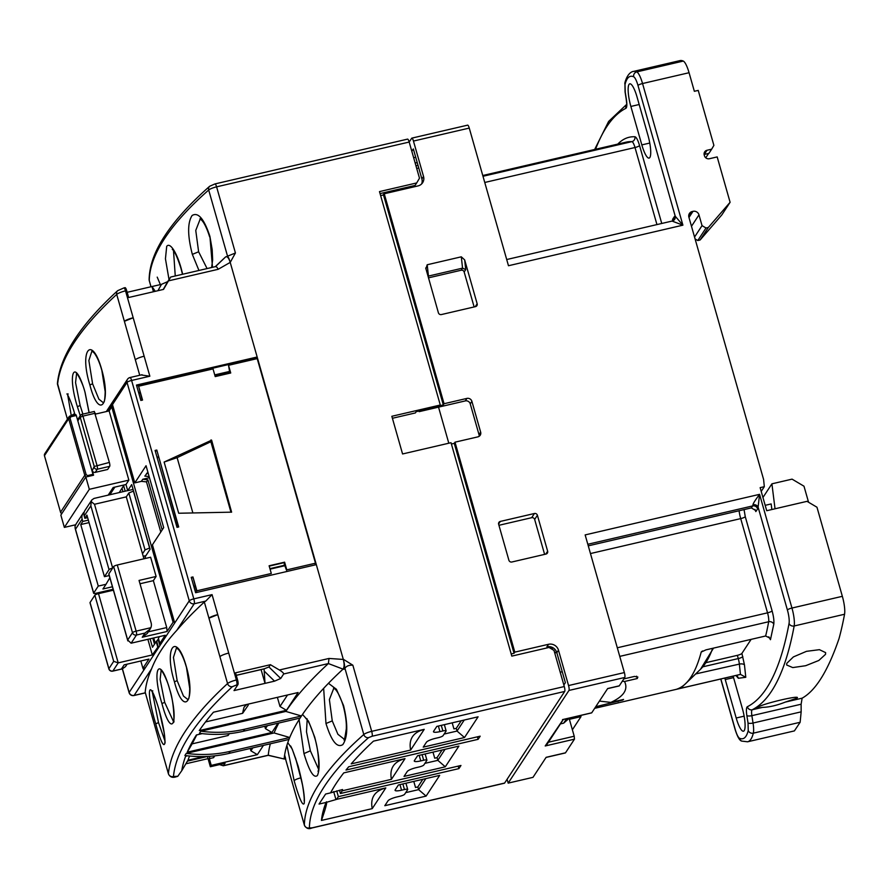 <?xml version="1.0" encoding="UTF-8"?>
<svg xmlns="http://www.w3.org/2000/svg" width="889" height="889" viewBox="0 0 889 889"><rect width="100%" height="100%" fill="white"/><g stroke="black" fill="none" stroke-linecap="round" stroke-linejoin="round"><path stroke-width="1.33" d="M554.725 652.982L556.77 652.504M560.426 723.924L563.648 723.168L566.571 718.712M563.648 723.168L569.438 718.045M560.203 672.206L562.248 671.728M113.403 590.185L98.501 593.652A3.267 0.678 164.1 0 0 94.845 595.208L90.045 602.531L108.891 668.672A3.267 3.111 33.3 0 0 112.87 671.028A3.267 0.745 76.9 0 1 112.725 671.139A3.267 0.745 76.9 0 1 112.603 671.117M113.081 406.629L111.747 406.929L173.088 622.267L174.422 621.956M117.292 564.993L136.139 631.134L150.863 627.701A8.168 7.779 33.3 0 0 151.097 622.733L139.051 580.428L156.108 576.461L150.63 557.236L117.292 564.993A3.267 0.678 164.1 0 0 113.648 566.549L108.847 573.872A3.267 0.678 164.1 0 0 108.802 574.05A3.267 0.678 164.1 0 0 108.925 574.172M140.818 660.983L142.907 668.295L145.385 667.717M108.991 668.984A3.267 0.678 -15.9 0 1 108.847 668.85A3.267 3.267 0 0 0 112.725 671.139L122.293 668.906L121.393 669.039L124.138 664.861L148.941 659.093L142.907 668.295M158.231 646.647L152.319 654.937L118.215 662.872L113.692 661.349L94.845 595.208M158.575 638.88L156.208 641.625L157.675 646.781M161.576 643.036L159.864 643.425L158.398 638.28L159.498 636.602M173.088 622.267L167.054 631.479L142.24 637.246L147.241 633.49L150.141 629.068L144.985 633.057L142.24 637.246M108.847 573.872L127.683 640.013L131.116 643.203L165.221 635.268L159.864 643.425M156.108 576.461L153.364 580.65L166.721 627.556L167.054 631.479M111.747 406.929L109.136 410.907L128.861 480.127L125.971 484.516L127.727 490.672L131.705 484.605L150.108 549.202L145.174 556.736L145.64 558.392M95.59 414.063L109.136 410.907M152.319 654.937L147.874 639.302M153.719 637.946L155.208 643.147M154.519 644.192L152.797 638.158M122.293 668.906L125.516 666.617L127.127 664.161M150.085 638.791L152.497 647.27L156.208 641.625M113.648 566.549L132.483 632.69A3.267 0.678 -15.9 0 1 136.139 631.134A3.267 0.745 76.9 0 1 136.462 635.046A3.267 3.111 -146.7 0 1 132.483 632.69L127.683 640.013L127.838 640.902L108.802 574.05M150.863 627.701L150.141 629.068M148.33 631.846L166.721 627.556M153.364 580.65L139.995 583.762M133.083 489.428L127.727 490.672M125.971 484.516L113.181 487.494L108.169 495.14M75.621 524.777L64.352 527.399L89.322 489.317L128.861 480.127M89.322 489.317L85.822 477.015L93.567 475.215L92.256 470.592A2.456 2.334 33.3 0 0 95.234 472.359L97.29 469.225L109.703 466.336L107.636 469.481L95.234 472.359M109.703 466.336A3.267 0.745 76.9 0 0 109.369 462.424L94.278 411.529M64.352 527.399L60.852 515.087L85.822 477.015M92.256 470.592L94.234 466.481L80.21 417.263A2.456 2.334 -146.7 0 1 81.877 414.407L82.944 416.096L80.21 417.263L77.843 420.875M88.344 520.132L82.799 521.421L82.144 519.109A7.356 7.001 -146.7 0 1 84.222 512.031M127.705 490.595L94.012 498.429L91.823 499.951L91.178 501.607L94.512 504.274L126.294 496.873L142.496 553.791L145.04 549.913L149.752 547.935M145.874 555.658L143.207 556.281M126.294 496.873L128.827 493.006L133.539 491.028M91.823 499.951L85.033 510.319A7.356 7.001 33.3 0 0 84.199 515.976L84.855 518.287L87.633 517.642M89.044 522.621L80.743 524.554L82.799 521.421M75.143 528.366L75.043 526.221L76.176 523.821L82.977 513.453M145.04 549.913L128.827 493.006M142.496 553.791L143.929 558.792M91.178 501.607L90.856 505.83L84.199 515.976M84.855 518.287L86.922 515.142L104.446 576.672L109.036 569.66A3.267 0.678 -15.9 0 1 112.614 568.115M80.743 524.554L98.268 586.084L106.024 584.284L102.935 588.985L112.425 586.773M109.847 577.739L106.024 584.284M113.136 589.274L96.223 593.207A3.267 0.678 -15.9 0 1 93.634 593.263A3.267 0.678 -15.9 0 1 93.678 593.096L98.268 586.084M149.596 547.968L133.394 491.061M109.225 575.55L104.446 576.672M124.182 484.938L123.649 485.75L125.193 491.173M122.982 491.695L122.004 488.25L119.17 492.584M123.649 485.75L122.004 488.25M114.881 487.094L109.869 494.74M70.464 415.885L75.832 414.607L76.31 415.485L93.245 475.282M412.54 186.034L412.852 187.123M394.372 191.413L395.261 190.057M386.982 193.135L386.348 192.135M383.37 194.958L385.026 192.435M418.763 167.988L416.708 168.465M198.958 270.467L192.335 254.376C187.501 235.696 187.423 222.739 192.102 215.505C198.147 211.815 204.081 218.783 209.915 236.385L212.493 267.311M182.678 274.257L181.089 268.056C176.344 251.343 169.777 242.064 166.699 246.375L165.443 258.799L169.021 279.579M330.552 792.888L342.532 789.532A202.27 45.839 76.9 0 0 342.209 790.799L391.427 779.342L405.006 758.628L343.754 772.885A1016.86 209.293 164.1 0 0 336.209 783.409A1016.86 209.293 164.1 0 0 332.708 789.043A1016.86 209.293 164.1 0 0 330.552 792.888L325.63 794.033L319.04 804.067L326.063 802.434A1016.86 209.293 164.1 0 0 321.451 820.436L372.224 808.634L385.804 787.921L336.575 799.367L338.365 796.655L458.902 768.618L460.958 765.473L340.42 793.51L342.209 790.799M333.497 787.721L330.941 792.232M318.506 769.063L310.372 750.816L306.505 731.847L307.149 719.846M344.232 739.237L337.909 734.292L332.264 720.901L329.386 699.576L333.864 688.053M302.116 782.998L295.548 758.028M175.255 275.979L173.511 250.72M207.081 268.578L198.625 251.776L195.758 230.451L200.236 218.927M461.258 720.723L456.257 728.358L453.923 728.902L452.201 722.835M442.055 750.016L437.044 757.65L434.721 758.195L432.987 752.127M504.23 783.153A4.089 0.922 -103.1 0 0 504.441 783.209A4.089 0.922 -103.1 0 0 504.608 783.065L312.006 827.87L309.405 827.881A1029.118 211.815 -15.9 0 1 368.591 737.637L372.102 736.236L564.704 691.442A4.089 0.922 -103.1 0 0 564.293 686.541L553.991 650.404L549.024 647.459L511.808 656.115L451.023 442.7L402.573 453.968L391.838 416.285L440.288 405.017L379.492 191.602L416.697 182.945L415.052 185.457L380.059 193.591M285.669 759.006L284.724 759.017L285.558 758.261L284.624 755.017M285.547 758.984L285.547 758.573A1033.207 212.66 -15.9 0 1 285.558 758.261M564.704 691.442L504.608 783.065M672.851 220.739L672.573 219.35L674.362 216.627A12.257 2.778 76.9 0 1 675.24 216.238L682.896 225.173L508.475 265.733L469.259 128.083A4.089 0.922 -103.1 0 0 467.647 125.149L411.84 138.128A4.089 0.922 76.9 0 0 411.674 138.262L409.184 142.051A4.089 0.922 -103.1 0 0 407.573 139.117L214.982 183.923A4.089 0.922 76.9 0 1 216.594 186.846L235.429 252.987L227.106 256.376M227.551 256.199L208.693 190.013A1033.207 212.66 164.1 0 0 164.498 238.685A1033.207 212.66 164.1 0 0 149.274 280.613A7.356 1.511 164.1 0 0 149.285 280.713L151.008 286.769L149.274 280.613A4.089 3.989 -179.2 0 1 149.13 279.49C149.408 265.755 154.686 251.109 164.965 235.541C175.189 219.994 190.09 203.559 209.682 186.245A4.089 3.678 48.5 0 0 208.693 190.013A7.356 1.511 164.1 0 1 216.594 186.846L409.184 142.051L419.486 178.2L416.697 182.945M343.587 668.284L343.887 669.317A1033.207 212.66 164.1 0 1 344.354 668.906L344.932 668.295C346.399 666.039 349.044 665.005 352.855 665.205L371.691 731.347L564.293 686.541M302.516 714.434L308.55 721.212L314.728 737.181C319.44 755.917 320.34 768.685 317.417 775.486C313.806 778.675 309.316 771.374 303.96 753.583L299.115 719.612M328.452 683.297L336.442 689.286L343.543 705.51C348.066 724.202 347.821 737.237 342.832 744.604C337.131 748.26 331.508 741.226 325.974 723.502L323.652 688.353M287.792 742.626L292.17 748.983L298.104 766.007C303.016 784.665 305.049 797.166 304.194 803.523C302.627 806.167 299.282 798.6 294.159 780.82L286.903 745.326M478.115 739.326L345.999 770.052A1016.86 209.293 -15.9 0 1 348.71 766.763L480.171 736.181L478.115 739.326L477.404 736.825M404.028 776.419L445.3 766.807L458.891 746.104L417.608 755.706L414.385 760.617A8.168 1.678 164.1 0 0 414.274 761.051A8.168 1.678 164.1 0 0 420.764 760.906L423.675 760.228A4.089 0.845 -15.9 0 1 426.909 760.162A4.089 0.845 -15.9 0 1 426.864 760.373L423.842 764.973A4.089 0.845 -15.9 0 1 419.286 766.929L416.374 767.607A8.168 1.678 164.1 0 0 407.251 771.496L404.028 776.419M384.815 805.701L426.098 796.1L439.677 775.386L398.394 784.987L395.172 789.91A8.168 1.678 164.1 0 0 395.072 790.343A8.168 1.678 164.1 0 0 401.55 790.199L404.462 789.521A4.089 0.845 -15.9 0 1 407.707 789.443A4.089 0.845 -15.9 0 1 407.651 789.665L404.639 794.266A4.089 0.845 -15.9 0 1 400.072 796.211L397.161 796.888A8.168 1.678 164.1 0 0 388.037 800.789L384.815 805.701M423.231 747.127L464.514 737.526L478.093 716.812L436.81 726.413L433.588 731.336A8.168 1.678 164.1 0 0 433.488 731.769A8.168 1.678 164.1 0 0 439.966 731.625L442.878 730.947A4.089 0.845 -15.9 0 1 446.122 730.869A4.089 0.845 -15.9 0 1 446.067 731.091L443.044 735.692A4.089 0.845 -15.9 0 1 438.488 737.637L435.577 738.315A8.168 1.678 164.1 0 0 426.453 742.204L423.231 747.127M373.458 741.148A1016.86 209.293 164.1 0 0 351.177 763.884L410.64 750.06L424.22 729.347L373.458 741.148M261.088 669.584L265.022 683.374L234.018 690.586L237.919 684.63A4.089 0.922 -103.1 0 0 237.519 679.729L235.541 672.817L270.423 664.694L279.379 669.995L329.008 658.449L343.321 659.438L316.317 564.637L195.613 592.719L191.235 577.339L192.946 576.939L196.88 590.785L271.301 573.472L269.111 565.782L284.613 562.17L286.803 569.871L315.484 563.193L257.21 358.623L228.529 365.301L230.729 372.991L215.216 376.592L213.027 368.902L138.606 386.215L142.551 400.061L140.851 400.45L136.473 385.07L257.165 357L230.218 262.399L343.265 659.238C344.688 664.305 344.954 667.572 344.076 669.017L343.887 669.317M154.375 285.98L160.465 284.569M445.045 749.316L437.81 760.351L424.909 763.351M437.821 760.339L445.3 766.807M425.842 778.608L418.608 789.632L426.098 796.1M413.785 781.409L415.519 787.476L417.841 786.943L418.608 789.632L405.706 792.632M464.258 720.034L457.024 731.058L464.514 737.526M456.257 728.358L457.024 731.058L444.122 734.058M424.22 729.347C413.074 732.325 408.54 739.237 410.64 750.06M405.006 758.628C393.86 761.617 389.338 768.518 391.427 779.342M340.42 793.51L339.487 790.243M458.902 768.618L458.191 766.118M336.72 790.888L338.365 796.655M333.675 791.588L335.953 799.578L326.063 802.434M336.575 799.367A202.27 45.839 -103.1 0 0 335.953 799.578M321.451 820.436C325.652 808.501 327.319 802.278 326.452 801.789M385.804 787.921C374.658 790.91 370.135 797.811 372.224 808.634M417.841 786.943L422.842 779.309M440.288 405.017L439.644 405.995L416.208 411.674L415.385 412.929L392.405 418.274M235.429 252.987L230.218 262.399C228.773 257.377 227.584 255.51 226.651 256.799M437.044 757.65L437.81 760.351M438.533 407.14L448.801 443.211M108.214 411.129L112.492 404.584L134.795 482.883L146.052 465.725L163.687 527.633L152.43 544.79L174.711 623L159.898 645.592L158.142 639.447L156.775 641.536L158.52 647.681L129.161 692.453A4.089 0.845 164.1 0 0 129.105 692.675A4.089 4.089 0 0 0 133.961 695.531A4.089 0.922 -103.1 0 0 134.139 695.398L151.597 668.761A1146.277 235.929 164.1 0 0 145.196 692.209A8.168 1.678 164.1 0 0 145.207 692.353A8.168 1.678 164.1 0 0 145.274 692.464M173.522 721.657L164.698 702.343L160.12 679.452L161.165 670.228M186.357 666.728L189.746 688.542C189.268 702.177 188.124 698.121 188.001 699.654L183.456 696.043L177.155 680.652L173.433 657.404L176.522 647.77M164.998 741.137L158.509 722.579L152.297 691.942M82.91 414.118L80.132 405.484L75.554 382.592L76.61 373.369M71.264 415.663L67.731 395.083M101.713 369.58C111.681 403.928 99.246 421.075 89.867 384.959C78.988 349.955 91.845 334.297 101.713 369.58L105.18 391.682C104.713 405.306 103.524 401.328 103.435 402.795L98.901 399.194L92.589 383.792L88.867 360.545L91.967 350.911M157.909 290.703L161.498 284.324L151.975 286.536L155.275 291.314M161.498 284.324L167.677 281.635L170.699 277.035L215.605 266.589M127.149 292.314L151.975 286.536L153.464 291.736M229.24 372.324L230.129 373.124M269.211 566.115L284.336 562.593L284.291 565.315M170.621 277.157L163.52 289.403L128.638 297.515L126.66 290.592A4.089 0.922 -103.1 0 0 125.049 287.658L123.915 287.925A4.089 0.922 76.9 0 1 125.527 290.859L144.151 356.222A8.168 1.678 164.1 0 0 135.328 359.778L124.382 321.318L133.194 317.773A8.168 1.678 -15.9 0 0 124.382 321.318L116.715 294.403A1146.277 235.929 164.1 0 0 57.574 384.593L67.431 419.197M211.615 440.177L231.618 512.164L178.7 513.242L164.121 462.047L211.615 440.177L210.793 441.433L230.94 512.175M210.793 441.433L210.237 441.133L211.037 439.911M192.88 512.953L177.122 457.646L210.871 441.722M164.121 462.047L177.122 457.646M230.218 262.399L218.149 269.311C217.183 267.222 216.249 266.356 215.349 266.733L225.628 256.91A1146.277 235.929 164.1 0 0 220.55 261.666L215.316 266.656M144.151 356.222L149.852 376.214L131.605 380.459L193.813 598.875L212.06 594.63L228.717 653.082A8.168 1.678 164.1 0 0 219.894 656.638L208.937 618.177L217.761 614.632A8.168 1.678 -15.9 0 0 208.937 618.177L204.337 602.031A1146.277 235.929 164.1 0 0 176.755 630.401C165.032 643.058 156.642 655.849 151.597 668.761M177 527.344L178.7 526.955L156.797 450.045L155.086 450.445L177 527.344M212.06 594.63L205.759 601.086A8.168 1.678 164.1 0 0 204.337 602.031M142.062 374.725L129.994 377.525A4.089 4.089 0 0 0 127.494 379.27A4.089 3.889 33.3 0 1 129.816 377.669A4.089 0.922 76.9 0 1 129.994 377.525A4.089 0.922 76.9 0 1 131.605 380.459A4.089 0.845 164.1 0 0 127.038 382.414L189.257 600.82A4.089 0.845 -15.9 0 1 193.813 598.875A4.089 0.922 76.9 0 1 194.224 603.764L205.759 601.086M149.852 376.214L141.351 374.98M230.162 262.199C228.751 257.877 227.24 256.121 225.628 256.91M315.395 564.859L315.05 563.648M257.165 357L256.677 358.745M256.477 358.045L136.706 385.904M149.141 476.56L144.818 476.115L147.896 472.215M138.606 386.215L142.184 400.139M228.529 365.301L229.795 372.813M315.484 563.193L286.803 569.871M284.313 564.226L286.536 570.282M271.301 573.472L196.88 590.785M192.946 576.939L196.613 591.196M329.008 658.449L328.385 663.561L343.054 669.128C344.354 667.239 344.443 664.005 343.321 659.438M279.379 669.995C282.324 671.84 283.758 673.173 283.658 673.984L328.385 663.561A1160.434 238.841 164.1 0 0 285.836 711.422L301.46 715.989A1146.277 235.929 -15.9 0 1 343.054 669.128M264.266 668.795L268.934 666.983L270.423 664.694M156.797 450.045L178.333 527.033M149.874 708.622A8.168 1.678 -15.9 0 1 149.808 708.5A8.168 1.678 -15.9 0 1 149.797 708.366L160.753 746.816A8.168 1.678 164.1 0 0 160.765 746.949A8.168 1.678 164.1 0 0 160.82 747.071M169.61 689.153C179.567 724.302 171.233 739.037 161.942 703.555C151.363 669.261 159.342 653.293 169.61 689.153L169.588 689.275C167.11 678.496 159.998 667.406 160.898 670.017L161.542 670.05M186.279 666.439C196.247 700.776 183.812 717.934 174.422 681.807C163.554 646.814 176.411 631.146 186.279 666.439L186.212 666.617C184.123 659.338 181.667 653.782 178.878 649.959L176.444 647.781M159.198 710.411C168.966 745.338 165.254 759.506 155.742 723.824C145.229 689.197 148.874 674.807 159.198 710.411L159.187 710.489C157.597 704.377 153.675 693.476 151.508 690.775L152.797 690.875M174.711 623L189.257 600.82A4.089 3.889 33.3 0 0 194.224 603.764L176.755 630.401M80.266 415.708L77.376 406.695C66.797 372.402 74.787 356.433 85.044 392.293L89.133 412.663M68.62 417.386L74.632 413.552L74.987 414.807M178.2 526.588L177.7 527.188M156.886 456.757L157.998 457.235M134.795 482.883L141.384 481.349L142.762 479.249L147.874 479.782L146.496 481.882L160.787 532.044M149.463 477.693L142.762 479.249M283.658 673.984L280.724 678.463L274.534 681.163L264.2 671.084L264.1 669.328M264.2 671.084L265.022 683.374L274.534 681.163M219.894 656.638L227.562 683.552A4.089 3.7 -132.6 0 0 232.385 686.664C195.58 720.612 175.933 750.56 173.455 776.53L177.833 776.253L181.789 770.641A1134.02 233.407 -15.9 0 1 185.612 756.272L187.635 755.806M263.433 745.393L257.365 754.661L211.238 765.385L210.349 766.74L225.073 763.318L223.306 765.773L219.539 764.607M223.572 765.618L268.267 755.217A1160.434 238.841 -15.9 0 1 270.345 743.793M186.268 753.372L184.901 755.472A122.571 116.681 -146.7 0 0 228.829 753.45L230.207 751.349A122.571 116.681 -146.7 0 1 186.268 753.372L274.079 732.947A1160.434 238.841 -15.9 0 1 278.835 723.024M200.814 731.203L199.436 733.292A122.571 116.681 -146.7 0 0 243.375 731.269L244.753 729.18A122.571 116.681 -146.7 0 1 200.814 731.203L285.836 711.422M298.115 692.52L286.447 710.3L199.269 730.58A1134.02 233.407 -15.9 0 1 213.449 712.211L298.115 692.52M277.979 723.224L271.912 732.48L187.246 752.172A1134.02 233.407 -15.9 0 1 193.902 739.059A1134.02 233.407 -15.9 0 1 196.391 734.97L202.181 733.625M141.384 481.349L146.496 481.882M156.642 450.901L155.219 450.912M192.791 577.794L191.368 577.806M146.596 473.393L148.285 473.57M157.32 458.279L158.309 456.757M176.166 524.432L177.578 524.399M176.033 523.988L177.033 522.465M223.306 765.773L268.222 755.328L284.124 758.984A1146.277 235.929 -15.9 0 1 288.947 739.459A1146.277 235.929 -15.9 0 1 289.736 737.503A1146.277 235.929 -15.9 0 1 300.082 718.079A1146.277 235.929 -15.9 0 1 301.46 715.989L244.753 729.18M300.082 718.079L243.375 731.269M274.079 732.947L289.736 737.503L230.207 751.349M288.947 739.459L228.829 753.45M268.267 755.217L284.124 758.984M207.415 756.428L210.349 766.74M214.816 755.839L213.56 757.672L209.326 758.65L211.238 765.385M252.843 747.86L250.898 750.827L257.365 754.661M250.898 750.827L250.231 748.471M189.524 756.006L187.968 760.217L181.789 770.641M205.526 721.946L242.641 713.311A130.739 29.637 76.9 0 1 244.119 707.077L246.898 704.432M287.525 694.987L279.991 706.477L286.447 710.3M279.991 706.477L277.379 697.343M247.931 704.199L248.22 705.221L242.641 713.311M187.246 752.172L192.135 743.86L228.106 735.492A130.739 29.637 76.9 0 1 228.44 733.758M267.389 725.691L265.444 728.658L271.912 732.48M265.444 728.658L264.778 726.291M229.362 733.658L228.106 735.492M196.78 734.881L192.135 743.86M208.037 758.639L185.845 763.795M143.707 670.284L143.129 668.239M105.291 592.074L105.035 591.163M162.165 529.955L147.874 479.782M209.793 756.295A130.739 29.637 -103.1 0 0 209.326 758.65M203.725 756.55L187.968 760.217M213.56 757.672A130.739 29.637 76.9 0 1 213.893 755.939M248.22 705.221L247.653 704.255M786.776 663.338L793.399 656.915L806.467 651.337L819.436 649.67L825.625 652.626L825.537 654.326L818.825 660.471L805.656 665.717L792.755 667.583L786.665 664.994L786.776 663.338M757.961 707.266C761.929 703.777 803.245 694.165 796.722 698.254L785.309 702.088C776.897 705.422 769.307 707.188 762.529 707.377C758.25 708.155 756.717 708.122 757.961 707.266L757.517 707.755M801.156 711.845L801.122 704.221L751.883 715.667L753.039 723.035L801.156 711.845L800.133 722.279L794.399 730.902L747.582 741.793A81.71 18.525 -103.1 0 0 753.327 733.158L800.133 722.279M761.217 491.406L764.318 486.672L763.595 479.46L688.897 217.216A4.901 4.667 -146.7 0 1 692.231 211.515L693.009 211.338A4.901 4.667 -146.7 0 1 698.976 214.871L691.475 226.295M695.087 238.941L697.787 240.541L700.11 239.997L708.344 227.451L706.01 227.995L702.043 225.639L694.542 237.063M702.043 225.639L698.976 214.871M707.022 150.263L711.667 149.185L708.922 153.364L704.277 154.453L707.022 150.263A4.089 3.889 -146.7 0 0 704.232 155.008L704.455 155.786A4.089 3.889 -146.7 0 0 709.433 158.72L717.179 156.92L730.102 202.292L721.868 214.838L700.11 239.997M594.674 708.333L739.237 674.707A380.481 86.233 -103.1 0 0 740.448 674.384L739.359 664.105A8.168 1.856 -103.1 0 0 738.27 658.571L737.348 655.349L706.077 662.627M698.71 671.006L680.763 688.264L676.918 689.108A380.481 86.233 -103.1 0 0 685.63 683.641A380.481 86.233 -103.1 0 0 701.21 652.059L701.643 651.515M695.676 673.94L739.359 664.105A4.089 1.9 173.9 0 1 744.471 664.928L745.782 677.296L738.348 678.274L735.936 675.473M785.309 702.088L802.122 698.176L801.122 704.221M762.951 497.484L771.908 483.827L775.03 508.786M808.568 502.252L803.989 486.205L792.066 479.138L771.908 483.827M706.01 227.995L697.787 240.541M733.125 676.129L742.382 708.589A18.391 4.167 76.9 0 1 743.46 731.203A18.391 4.167 76.9 0 1 736.203 718.012L725.246 679.552A18.391 4.167 76.9 0 1 724.835 678.051M637.046 97.023L648.003 135.484A18.391 4.167 76.9 0 1 649.081 158.098A18.391 4.167 76.9 0 1 641.825 144.896L630.868 106.447A18.391 4.167 76.9 0 1 629.79 83.833A18.391 4.167 76.9 0 1 637.046 97.023M737.348 655.349A4.089 0.845 164.1 0 0 741.904 653.404L744.471 664.928M751.116 639.369L741.904 653.404M624.923 82.644C627.645 72.598 632.657 71.353 633.424 71.442A81.71 18.525 76.9 0 1 636.768 71.898A4.089 3.923 114.3 0 0 633.657 76.754C629.645 75.032 626.756 77.621 625.011 84.522L625.223 92.112A4.089 1.211 171.1 0 1 625.067 91.845L624.923 82.644A4.089 3.634 -166.2 0 0 625.011 84.522M720.857 678.985L735.259 729.547A12.257 2.778 -103.1 0 0 739.592 738.281C743.604 740.004 746.493 737.414 748.238 730.514L748.027 722.924A4.089 1.211 -8.9 0 0 753.039 723.035A16.346 3.7 -103.1 0 1 753.327 733.158A4.089 3.634 13.8 0 1 748.238 730.514M588.262 545.846L751.338 507.908L755.528 510.408L755.828 511.586L754.961 509.375M773.774 624.256A4.089 3.512 9.9 0 0 768.652 621.744A8.168 1.856 -103.1 0 0 767.54 612.832A4.089 0.845 164.1 0 0 772.108 610.887C773.63 616.521 774.186 620.989 773.774 624.256L770.452 639.691L768.807 636.824M672.573 219.35L672.884 220.716M702.632 650.937L701.21 652.059L705.944 649.87L765.629 635.991L769.852 638.091L770.452 639.691M680.763 688.264L740.448 674.384L745.782 677.296M547.646 551.224A2.456 2.334 -146.7 0 1 545.979 554.069L511.864 562.004A2.456 2.334 -146.7 0 1 508.886 560.237L498.64 524.277A2.456 2.334 -146.7 0 1 500.307 521.432L534.422 513.498A2.456 2.334 -146.7 0 1 537.401 515.264L547.646 551.224L545.746 554.125M544.613 554.38L534.656 519.454A2.456 2.334 33.3 0 0 531.678 517.687L498.929 525.299M474.126 306.938L464.169 272.001A2.456 2.334 33.3 0 0 461.191 270.234L428.442 277.857M464.169 272.001L465.736 269.623L462.558 268.145L461.191 270.234M425.898 268.9L427.198 264.755L461.302 256.821L464.658 259.888L477.16 303.771A2.456 2.334 -146.7 0 1 475.493 306.627L441.377 314.562A2.456 2.334 -146.7 0 1 438.399 312.795L425.709 267.967M427.198 264.755L428.454 276.079L462.558 268.145L461.302 256.821M748.027 722.924L746.86 715.556A12.257 2.778 76.9 0 1 747.371 706.722A649.637 147.241 -103.1 0 0 789.054 623.445A12.257 2.778 -103.1 0 0 787.398 609.987L758.106 507.163A4.089 3.389 7.1 0 0 752.972 504.785C753.072 503.541 755.272 500.063 759.573 494.34L758.106 507.163A12.257 2.778 76.9 0 1 757.606 508.864L755.828 511.586M802.122 698.176C815.713 690.631 827.992 670.806 838.994 638.724A653.715 148.163 76.9 0 0 844.55 614.255A16.346 3.7 76.9 0 0 842.35 596.319L816.969 507.23L807.023 501.34L766.718 510.719L760.139 487.65L764.318 486.672M765.185 505.33L771.163 503.941L771.852 509.519M711.667 149.185L713.889 145.385L698.232 90.4L694.353 91.3L689.064 72.72A16.346 3.7 -103.1 0 0 683.285 61.074L636.768 71.898A16.346 3.7 76.9 0 1 642.547 83.533L682.896 225.173L672.162 221.117A8.168 1.856 -103.1 0 0 671.917 221.105L673.906 219.772A4.089 3.889 33.3 0 0 674.362 216.627M708.611 153.441L705.755 157.798M633.424 71.442L679.941 60.619A81.71 18.525 76.9 0 1 683.285 61.074M633.657 76.754A12.257 2.778 -103.1 0 1 637.991 85.488L675.24 216.238A4.089 3.945 -73.7 0 1 672.162 221.117M580.684 715.434L581.017 716.601L572.383 729.78M581.017 716.601L569.393 719.312L574.216 736.225L548.424 742.226M507.086 779.286L508.186 783.12L532.989 777.353L546.135 757.317L565.515 752.805A4.089 0.922 76.9 0 1 565.337 752.95A4.089 0.922 76.9 0 1 565.126 752.894M563.348 719.468L546.879 744.582L545.213 745.971L563.226 719.434M618.911 685.919A4.089 0.922 -103.1 0 0 619.122 685.964A4.089 0.922 -103.1 0 0 619.289 685.83L624.778 677.462A4.089 0.922 -103.1 0 0 624.367 672.573L585.151 534.911L759.573 494.34L791.955 608.043A16.346 3.7 76.9 0 1 794.166 625.978A653.715 148.163 76.9 0 1 752.216 709.778L762.529 707.377M415.052 162.643L417.308 162.909M418.108 165.698L415.852 165.443M558.481 650.181L556.825 652.693A8.168 7.779 33.3 0 0 546.891 646.803L548.535 644.292A8.168 7.779 -146.7 0 1 558.481 650.181L568.549 685.552A4.089 0.922 76.9 0 1 568.96 690.442L508.186 783.12M708.344 227.451L730.102 202.292M411.84 138.128A4.089 0.922 76.9 0 1 413.452 141.062L423.531 176.433A8.168 7.779 -146.7 0 1 417.963 185.934L384.248 193.769L444.056 403.728L443.3 404.873L383.492 194.924L384.248 193.769M514.053 653.282L454.246 443.333L455.001 442.177L514.809 652.137L514.053 653.282L511.208 653.971M554.58 652.459L556.592 651.993M562.493 719.612L591.518 712.856M591.741 712.8L607.665 688.531L619.289 685.83M636.613 676.185L637.28 678.529L624.534 681.496C628.39 689.453 623.811 696.42 610.81 702.41L623.567 699.443A380.481 86.233 76.9 0 1 622.756 700.054L595.741 706.722M623.822 678.907L634.513 676.418L637.846 677.04A380.481 86.233 76.9 0 1 637.28 678.529M565.515 752.805L574.461 739.159L574.216 736.225M610.81 702.41L599.43 701.088M624.534 681.496L622.3 681.23M556.825 652.693L565.371 682.685L563.848 685.008M383.137 195.013L384.781 192.502M421.653 183.89A8.168 7.779 33.3 0 0 421.886 178.945L423.531 176.433M413.652 157.742L415.708 157.264M411.818 151.274L413.341 148.952L421.886 178.945M380.636 195.613L383.492 194.924M454.246 443.333L451.401 444.022M548.535 644.292L514.809 652.137M444.056 403.728L466.925 398.405A4.089 3.889 -146.7 0 1 471.892 401.35L480.649 432.11A4.089 3.889 -146.7 0 1 477.871 436.866L455.001 442.177M439.822 405.717L443.3 404.873M552.169 647.348L549.769 647.903M551.902 649.159L552.869 647.692M479.104 436.332A4.089 3.889 33.3 0 0 479.004 434.621L470.248 403.862A4.089 3.889 33.3 0 0 465.269 400.917L419.152 411.651L418.963 411.007M419.686 410.84L419.152 411.651M98.501 593.652L118.215 662.872L112.87 671.028L121.393 669.039M131.116 643.203L136.462 635.046L144.985 633.057M90 602.709L108.847 668.85A3.267 0.678 -15.9 0 1 108.891 668.672L113.692 661.349M95.345 413.207L82.944 416.096L96.968 465.314A3.267 0.745 76.9 0 1 97.29 469.225A2.456 2.334 -146.7 0 1 94.312 467.458M109.369 462.424L94.234 466.481M144.574 558.648L145.363 557.425M93.678 593.096L75.487 529.255L82.144 519.109M94.512 504.274L112.67 568.038M109.036 569.66L90.856 505.83M111.036 590.741L110.769 589.818M93.067 474.315L87.644 475.582L87.822 476.548M76.31 415.485L70.887 416.752L70.053 418.174L86.155 474.693L87.644 475.582M75.832 414.607L68.953 416.874A2.456 2.334 33.3 0 1 70.353 415.908L70.887 416.752M44.494 455.79L44.461 455.679A2.456 2.334 -146.7 0 1 44.739 453.801L44.45 455.746L60.552 512.275L44.461 455.679L68.686 418.752L84.777 475.282L60.563 512.208A2.456 2.334 -146.7 0 0 61.752 513.709L60.608 512.32M86.244 476.915A2.456 2.334 -146.7 0 1 84.777 475.282L86.155 474.693M70.053 418.174L68.686 418.752A2.456 2.334 33.3 0 1 68.953 416.874L44.739 453.801M304.438 825.303A7.356 1.511 -15.9 0 1 304.394 825.203A7.356 1.511 -15.9 0 1 304.382 825.103L285.513 758.895M312.006 827.87A4.089 0.922 76.9 0 1 311.839 828.003C308.761 829.448 306.272 828.515 304.394 825.203L285.513 758.95M149.13 279.49L149.285 280.713A7.356 1.511 164.1 0 0 149.33 280.791M309.405 827.881A4.089 3.989 -179.2 0 1 304.382 825.103A1033.207 212.66 -15.9 0 1 363.79 734.503L344.932 668.295M343.265 659.238L352.855 665.205M368.591 737.637A4.089 3.678 -131.5 0 1 363.79 734.503A7.356 1.511 -15.9 0 1 371.691 731.347A4.089 0.922 76.9 0 1 372.102 736.236M303.96 753.583L310.372 750.816M307.138 718.845L305.949 718.479C305.583 718.812 308.183 717.39 314.617 737.526L314.728 737.181M325.974 723.502L332.264 720.901M334.375 687.886L333.586 687.897L335.297 689.319C335.664 689.697 339.198 692.92 343.276 706.044L343.543 705.51M294.159 780.82C294.759 779.853 296.915 778.875 300.626 777.908M422.086 754.661L423.675 760.228M419.175 755.339L420.764 760.906M402.873 783.954L404.462 789.521M399.972 784.631L401.55 790.199M441.288 725.368L442.878 730.947M438.377 726.046L439.966 731.625M214.805 184.056A4.089 0.922 76.9 0 1 214.982 183.923L209.682 186.245M172.322 249.353C171.955 249.687 174.555 248.264 180.978 268.4L181.089 268.056M209.915 236.385L212.182 249.631L212.649 259.844L211.626 267.522M198.625 251.776L192.335 254.376M122.449 668.872L129.161 692.453A4.089 3.889 33.3 0 0 134.139 695.398L145.34 692.798M163.276 289.458L167.677 281.635M228.717 653.082L236.385 679.996L237.519 679.729M218.149 269.311L168.521 280.857M126.66 290.592L125.527 290.859A8.168 1.678 164.1 0 0 116.715 294.403A4.089 3.7 47.4 0 1 117.67 290.67C80.41 324.785 60.33 355.622 57.441 383.159A4.089 3.989 5.3 0 0 57.574 384.593A8.168 1.678 164.1 0 0 57.585 384.726A8.168 1.678 164.1 0 0 57.641 384.848M160.753 746.816L168.421 773.73A1146.277 235.929 -15.9 0 1 227.562 683.552A8.168 1.678 -15.9 0 1 236.385 679.996A4.089 0.922 76.9 0 1 236.785 684.886L237.919 684.63M135.328 359.778L139.74 375.258M123.749 288.058A4.089 0.922 76.9 0 1 123.915 287.925L117.67 290.67M236.252 675.307L264.489 668.739M232.385 686.664L236.785 684.886M145.196 692.209L149.797 708.366M106.324 411.563L127.494 379.27A4.089 3.889 33.3 0 0 127.038 382.414L112.492 404.584M229.406 371.469L214.738 374.891M139.951 392.282L138.606 392.594M193.946 586.862L195.28 586.551M270.067 569.149L284.747 565.737M168.51 774.008A8.168 1.678 -15.9 0 1 168.432 773.863A8.168 1.678 -15.9 0 1 168.421 773.73A4.089 3.989 5.3 0 0 173.455 776.53M159.898 645.592L158.52 647.681M169.677 689.364L169.588 689.275C174.377 702.11 174.422 726.035 173.355 722.068L174.022 721.679M161.942 703.555L164.698 702.343M174.422 681.807L177.155 680.652M159.231 710.544L164.098 732.503C165.865 746.993 164.521 742.171 164.865 743.315L165.076 742.96M155.742 723.824L158.509 722.579M80.132 405.484L77.376 406.695M92.589 383.792L89.867 384.959M91.889 350.922L94.312 353.1C97.112 356.922 99.557 362.479 101.646 369.757L101.79 369.868M138.817 393.327L140.151 393.016M214.938 375.625L229.618 372.202L214.949 375.647M284.647 565.404L269.978 568.816M195.191 586.218L193.858 586.529M280.724 678.463L268.934 666.983M176.7 776.519A4.089 0.922 76.9 0 1 176.533 776.653L177.667 776.397M100.601 592.185L100.857 593.107M206.87 756.606L187.423 761.128M617.299 647.781L767.54 612.832L740.704 518.609A4.089 0.845 164.1 0 0 745.26 516.665L772.108 610.887M693.009 211.338L688.975 217.483M742.826 656.627A4.089 0.845 164.1 0 1 738.27 658.571L702.832 666.817M739.103 510.753A12.257 2.778 -103.1 0 0 740.704 518.609L590.463 553.558M744.06 509.608L745.26 516.665M746.86 715.556A4.089 1.211 -8.9 0 0 751.883 715.667A8.168 1.856 76.9 0 1 752.216 709.778A4.089 3.978 63.1 0 1 747.371 706.722M692.231 211.515L688.786 216.76M744.137 716.156L736.203 718.012M733.558 677.618L725.246 679.552M736.081 675.44A4.089 3.967 -87.1 0 1 738.348 678.274M617.788 144.096A384.57 87.166 76.9 0 1 634.902 136.762A4.089 3.967 -87.1 0 1 631.89 141.64A380.481 86.233 -103.1 0 0 626.256 142.129L482.771 175.511M634.902 136.762A12.257 2.778 76.9 0 1 639.558 145.574L661.749 223.472M656.949 224.584L635.002 147.518A4.089 0.845 164.1 0 0 639.558 145.574M484.761 182.467L635.002 147.518A8.168 1.856 -103.1 0 0 631.89 141.64L482.994 176.278M625.223 92.112L626.389 99.479A4.089 1.211 171.1 0 1 626.223 99.212L625.067 91.845M626.389 99.479A12.257 2.778 76.9 0 1 625.878 108.314A4.089 3.978 -116.9 0 1 626.556 104.902M625.878 108.314A649.637 147.241 -103.1 0 0 595.552 149.274M735.259 729.547A4.089 0.845 164.1 0 0 735.203 729.769L720.746 679.007M739.592 738.281A4.089 3.923 114.3 0 0 741.793 741.104C739.715 740.759 737.526 736.981 735.203 729.769M789.054 623.445A4.089 3.534 10.6 0 0 794.166 625.978L844.55 614.255M751.338 507.908L752.639 505.93A8.168 1.856 -103.1 0 0 752.972 504.785M757.606 508.864A4.089 3.889 33.3 0 0 752.639 505.93L587.818 544.268M713.511 648.114L700.51 669.273A369.768 83.81 -103.1 0 0 712.667 648.303M498.596 524.054L500.307 521.432M534.656 519.454L537.401 515.264M534.422 513.498L531.678 517.687M477.16 303.771L475.259 306.683M465.736 269.623L464.658 259.888M787.398 609.987A4.089 0.845 -15.9 0 1 791.955 608.043L842.35 596.319M641.825 144.896L649.759 143.051M639.18 104.513L630.868 106.447M637.991 85.488A4.089 0.845 -15.9 0 1 642.547 83.533L689.064 72.72M765.629 635.991A380.481 86.233 -103.1 0 0 768.652 621.744L619.755 656.382M568.549 685.552L624.367 672.573M624.778 677.462L568.96 690.442M469.259 128.083L413.452 141.062M574.461 739.159L545.213 745.971M617.844 700.776L618.055 701.532M480.649 432.11L479.004 434.621M471.892 401.35L470.248 403.862M466.925 398.405L465.269 400.917M77.554 419.852L80.488 415.374A2.456 2.456 0 0 1 81.977 414.33L94.378 411.451M75.165 528.455L93.634 593.263M110.703 589.84L110.969 590.752M504.441 783.209L311.839 828.003M314.617 737.526C319.907 753.739 318.829 773.519 318.006 771.163L318.862 770.296M343.276 706.044C345.621 715.078 346.632 722.724 346.288 728.969C344.888 738.203 344.132 741.726 344.021 739.526M290.859 746.26L290.203 745.749C291.214 746.104 293.848 752.916 298.093 766.196L302.527 785.143C305.083 800.467 303.982 801.378 304.149 800.7L304.438 799.956M426.909 760.162L425.142 753.95M407.707 789.443L405.94 783.242M446.122 730.869L444.356 724.657M157.22 277.135L160.364 284.591M180.978 268.4L182.489 274.29M200.747 218.761L199.947 218.772L201.659 220.194C202.036 220.572 205.559 223.795 209.648 236.907M264.389 668.817L236.263 675.362M176.533 776.653C172.644 778.119 169.943 777.197 168.432 773.863L160.765 746.949M149.808 708.5L145.207 692.353M65.253 411.64L57.441 383.159M76.987 373.191L76.332 373.169C75.432 370.546 82.544 381.637 85.022 392.416L89.067 412.685M68.231 394.016L66.942 393.916C69.12 396.616 73.031 407.529 74.632 413.629L74.954 414.807M138.828 393.36L140.162 393.049M193.802 586.362L195.147 586.051M269.934 568.66L284.602 565.237M100.49 592.218L100.757 593.13M122.338 668.895L129.105 692.675M133.961 695.531L145.363 692.887M626.834 104.635L626.223 99.212M626.601 104.458L608.621 121.449L594.652 149.485M741.793 741.104L747.582 741.793M700.51 669.273L685.63 683.641M546.057 757.428L565.337 752.95M619.122 685.964L607.587 688.653M671.917 221.105L506.708 259.532M591.641 712.889L562.881 719.579"/></g></svg>
